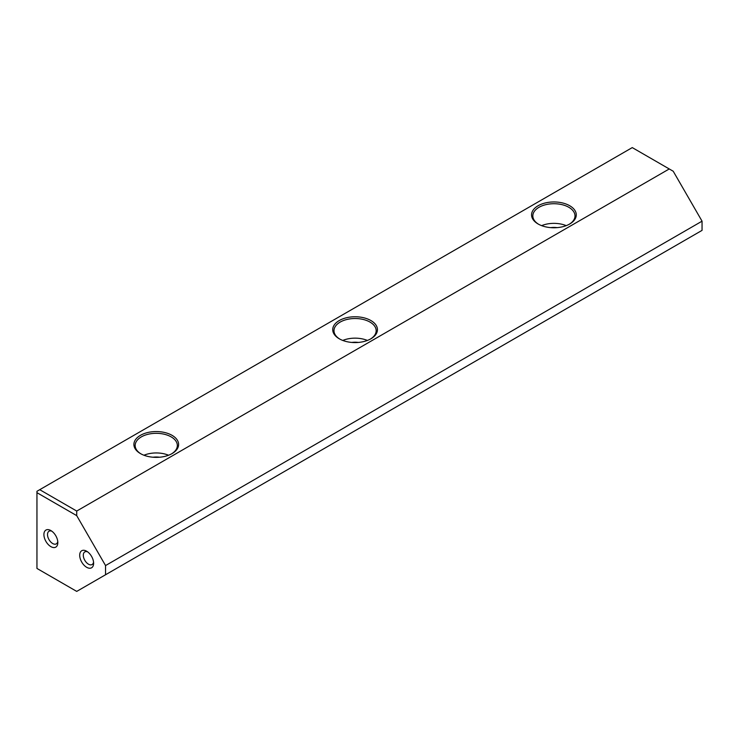 <?xml version="1.0" encoding="UTF-8"?>
<svg xmlns="http://www.w3.org/2000/svg" width="739" height="739" viewBox="0 0 739 739"><rect width="100%" height="100%" fill="white"/><g stroke="black" fill="none" stroke-linecap="round" stroke-linejoin="round"><path stroke-width="1.11" d="M538.112 223.991L538.112 223.991A22.355 12.905 180 0 1 538.112 205.738A22.355 12.905 180 0 1 569.723 205.738A22.355 12.905 180 0 1 569.723 223.991A22.355 12.905 180 0 1 538.112 223.991M140.447 453.589L140.447 453.589A22.355 12.905 180 0 1 140.447 435.336A22.355 12.905 180 0 1 172.058 435.336A22.355 12.905 180 0 1 172.058 453.589A22.355 12.905 180 0 1 140.447 453.589M339.275 338.795L339.275 338.795A22.355 12.905 180 0 1 339.275 320.541A22.355 12.905 180 0 1 370.895 320.541A22.355 12.905 180 0 1 370.895 338.795A22.355 12.905 180 0 1 339.275 338.795M76.717 511.046L669.248 168.954L632.261 147.597L39.73 489.689L76.717 511.046L76.717 515.637L36.95 492.673L36.95 568.439L76.717 591.403L105.548 574.757L105.548 565.566L76.717 515.637M669.248 168.954L673.22 171.245L702.05 221.173L105.548 565.566M105.548 574.757L702.05 230.374L702.05 221.173M86.657 567.293A9.838 5.681 -120 0 0 93.622 563.275A9.838 5.681 -120 0 0 86.657 551.22A9.838 5.681 -120 0 0 79.701 555.238A9.838 5.681 -120 0 0 86.657 567.293M50.871 546.629A9.838 5.681 -120 0 0 57.827 542.611A9.838 5.681 -120 0 0 50.871 530.556A9.838 5.681 -120 0 0 43.906 534.574A9.838 5.681 -120 0 0 50.871 546.629M36.95 492.673L36.95 491.296L39.73 489.689M550.657 227.64A14.059 8.12 180 0 1 557.188 227.64M541.613 225.644A21.089 12.175 180 0 1 566.222 225.644M569.27 224.25A21.089 12.175 0 0 0 575.007 215.899A21.089 12.175 0 0 0 568.827 207.29A21.089 12.175 0 0 0 545.844 204.657A21.089 12.175 0 0 0 532.828 215.899A21.089 12.175 0 0 0 538.574 224.25M351.819 342.434A14.059 8.12 180 0 1 358.35 342.434M342.776 340.439A21.089 12.175 180 0 1 367.394 340.439M370.433 339.044A21.089 12.175 0 0 0 376.169 330.693A21.089 12.175 0 0 0 369.999 322.084A21.089 12.175 0 0 0 347.016 319.451A21.089 12.175 0 0 0 333.991 330.693A21.089 12.175 0 0 0 339.737 339.044M152.982 457.229A14.059 8.12 180 0 1 159.513 457.229M143.948 455.233A21.089 12.175 180 0 1 168.557 455.233M171.596 453.848A21.089 12.175 0 0 0 177.342 445.497A21.089 12.175 0 0 0 171.162 436.888A21.089 12.175 0 0 0 148.179 434.246A21.089 12.175 0 0 0 135.163 445.497A21.089 12.175 0 0 0 140.9 453.848M51.841 531.193A7.298 4.212 -120 0 0 49.023 531.239A7.298 4.212 -120 0 0 47.906 537.077A7.298 4.212 -120 0 0 52.672 543.507A7.298 4.212 -120 0 0 56.321 543.867A7.298 4.212 -120 0 0 57.762 541.456M87.627 551.857A7.298 4.212 -120 0 0 84.809 551.904A7.298 4.212 -120 0 0 83.692 557.742A7.298 4.212 -120 0 0 88.458 564.171A7.298 4.212 -120 0 0 92.107 564.531A7.298 4.212 -120 0 0 93.548 562.12"/></g></svg>
